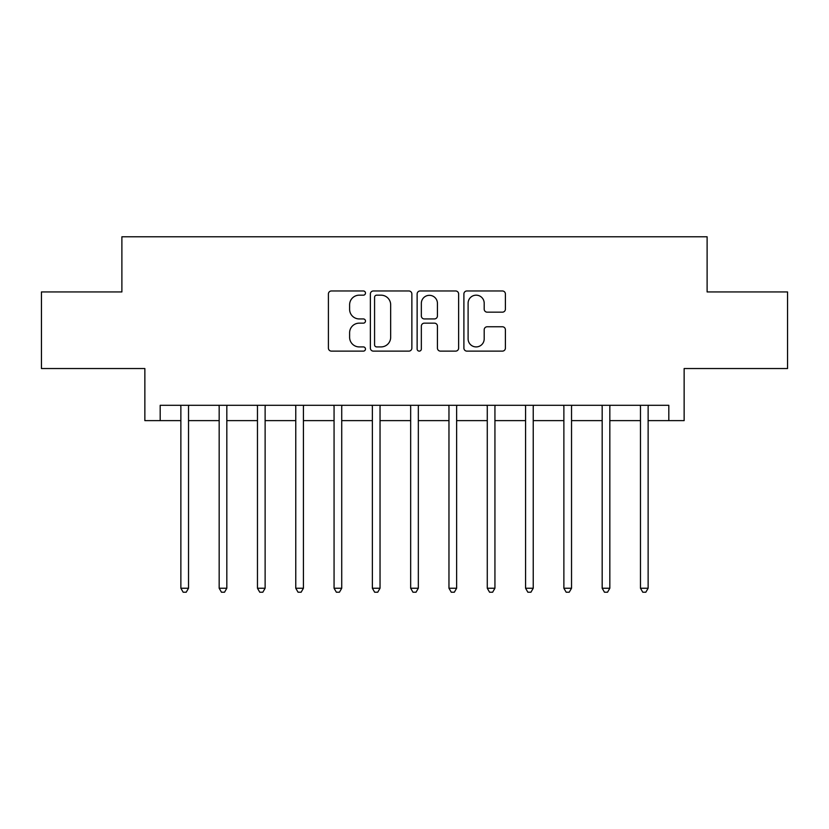 <?xml version="1.0" encoding="UTF-8"?>
<svg xmlns="http://www.w3.org/2000/svg" width="829" height="829" viewBox="0 0 829 829"><rect width="100%" height="100%" fill="white"/><g stroke="black" fill="none" stroke-linecap="round" stroke-linejoin="round"><path stroke-width="1.24" d="M365.475 293.072A2.104 2.104 0 0 0 363.371 290.969L331.413 290.969A3.005 3.005 0 0 0 328.408 293.974L328.408 348.118A3.005 3.005 0 0 0 331.413 351.123L363.371 351.123A2.104 2.104 0 0 0 365.475 349.019A2.104 2.104 0 0 0 363.371 346.916L359.237 346.916A9.627 9.627 0 0 1 349.61 337.289L349.61 332.771A9.627 9.627 0 0 1 359.237 323.155L363.371 323.155A2.104 2.104 0 0 0 365.475 321.051A2.104 2.104 0 0 0 363.371 318.937L359.237 318.937A9.627 9.627 0 0 1 349.61 309.321L349.61 304.803A9.627 9.627 0 0 1 359.237 295.176L363.371 295.176A2.104 2.104 0 0 0 365.475 293.072M502.395 312.17A3.005 3.005 0 0 0 505.4 309.165L505.4 293.974A3.005 3.005 0 0 0 502.395 290.969L466.903 290.969A3.005 3.005 0 0 0 463.898 293.974L463.898 348.118A3.005 3.005 0 0 0 466.903 351.123L502.395 351.123A3.005 3.005 0 0 0 505.4 348.118L505.4 329.766A3.005 3.005 0 0 0 502.395 326.761L487.203 326.761A3.005 3.005 0 0 0 484.198 329.766L484.198 338.864A8.041 8.041 0 0 1 476.157 346.916A8.041 8.041 0 0 1 468.105 338.864L468.105 303.227A8.041 8.041 0 0 1 476.157 295.176A8.041 8.041 0 0 1 484.198 303.227L484.198 309.165A3.005 3.005 0 0 0 487.203 312.17L502.395 312.17M160.184 420.624L160.184 405.308L668.816 405.308L668.816 420.624L684.143 420.624L684.143 368.542L787.55 368.542L787.55 291.932L707.116 291.932L707.116 236.783L121.884 236.783L121.884 291.932L41.45 291.932L41.45 368.542L144.857 368.542L144.857 420.624L180.867 420.624M411.868 293.974A3.005 3.005 0 0 0 408.863 290.969L373.371 290.969A3.005 3.005 0 0 0 370.366 293.974L370.366 348.118A3.005 3.005 0 0 0 373.371 351.123L408.863 351.123A3.005 3.005 0 0 0 411.868 348.118L411.868 293.974M420.137 290.969L455.629 290.969A3.005 3.005 0 0 1 458.634 293.974L458.634 348.118A3.005 3.005 0 0 1 455.629 351.123L440.437 351.123A3.005 3.005 0 0 1 437.432 348.118L437.432 326.16A3.005 3.005 0 0 0 434.427 323.155L424.355 323.155A3.005 3.005 0 0 0 421.339 326.16L421.339 349.019A2.104 2.104 0 0 1 419.236 351.123A2.104 2.104 0 0 1 417.132 349.019L417.132 293.974A3.005 3.005 0 0 1 420.137 290.969M188.525 420.624L219.167 420.624M226.825 420.624L257.467 420.624M265.125 420.624L295.766 420.624M303.424 420.624L334.066 420.624M341.724 420.624L372.366 420.624M380.034 420.624L410.666 420.624M418.334 420.624L448.966 420.624M456.634 420.624L487.276 420.624M494.934 420.624L525.576 420.624M533.234 420.624L563.875 420.624M571.533 420.624L602.175 420.624M609.833 420.624L640.475 420.624M648.133 420.624L668.816 420.624M376.677 295.176A2.104 2.104 0 0 0 374.573 297.29L374.573 344.802A2.104 2.104 0 0 0 376.677 346.916L381.039 346.916A9.627 9.627 0 0 0 390.666 337.289L390.666 304.803A9.627 9.627 0 0 0 381.039 295.176L376.677 295.176M437.432 303.373A8.041 8.041 0 0 0 429.391 295.331A8.041 8.041 0 0 0 421.339 303.373L421.339 315.932A3.005 3.005 0 0 0 424.355 318.937L434.427 318.937A3.005 3.005 0 0 0 437.432 315.932L437.432 303.373M188.898 405.308L188.743 405.692A3.067 3.067 0 0 0 188.525 406.842L188.525 588.238L180.867 588.238L180.867 406.842A3.067 3.067 0 0 0 180.639 405.692L180.484 405.308M188.525 588.238L186.224 592.217L183.168 592.217L180.867 588.238M227.208 405.308L227.042 405.692A3.067 3.067 0 0 0 226.825 406.842L226.825 588.238L219.167 588.238L219.167 406.842A3.067 3.067 0 0 0 218.949 405.692L218.783 405.308M226.825 588.238L224.524 592.217L221.467 592.217L219.167 588.238M265.508 405.308L265.353 405.692A3.067 3.067 0 0 0 265.125 406.842L265.125 588.238L257.467 588.238L257.467 406.842A3.067 3.067 0 0 0 257.249 405.692L257.094 405.308M265.125 588.238L262.824 592.217L259.767 592.217L257.467 588.238M303.808 405.308L303.652 405.692A3.067 3.067 0 0 0 303.424 406.842L303.424 588.238L295.766 588.238L295.766 406.842A3.067 3.067 0 0 0 295.549 405.692L295.393 405.308M303.424 588.238L301.134 592.217L298.067 592.217L295.766 588.238M342.108 405.308L341.952 405.692A3.067 3.067 0 0 0 341.724 406.842L341.724 588.238L334.066 588.238L334.066 406.842A3.067 3.067 0 0 0 333.849 405.692L333.693 405.308M341.724 588.238L339.434 592.217L336.367 592.217L334.066 588.238M380.407 405.308L380.252 405.692A3.067 3.067 0 0 0 380.034 406.842L380.034 588.238L372.366 588.238L372.366 406.842A3.067 3.067 0 0 0 372.148 405.692L371.993 405.308M380.034 588.238L377.734 592.217L374.667 592.217L372.366 588.238M418.707 405.308L418.552 405.692A3.067 3.067 0 0 0 418.334 406.842L418.334 588.238L410.666 588.238L410.666 406.842A3.067 3.067 0 0 0 410.448 405.692L410.293 405.308M418.334 588.238L416.034 592.217L412.966 592.217L410.666 588.238M457.007 405.308L456.852 405.692A3.067 3.067 0 0 0 456.634 406.842L456.634 588.238L448.966 588.238L448.966 406.842A3.067 3.067 0 0 0 448.748 405.692L448.593 405.308M456.634 588.238L454.333 592.217L451.266 592.217L448.966 588.238M495.307 405.308L495.151 405.692A3.067 3.067 0 0 0 494.934 406.842L494.934 588.238L487.276 588.238L487.276 406.842A3.067 3.067 0 0 0 487.048 405.692L486.892 405.308M494.934 588.238L492.633 592.217L489.566 592.217L487.276 588.238M533.607 405.308L533.451 405.692A3.067 3.067 0 0 0 533.234 406.842L533.234 588.238L525.576 588.238L525.576 406.842A3.067 3.067 0 0 0 525.348 405.692L525.192 405.308M533.234 588.238L530.933 592.217L527.866 592.217L525.576 588.238M571.906 405.308L571.751 405.692A3.067 3.067 0 0 0 571.533 406.842L571.533 588.238L563.875 588.238L563.875 406.842A3.067 3.067 0 0 0 563.647 405.692L563.492 405.308M571.533 588.238L569.233 592.217L566.176 592.217L563.875 588.238M610.217 405.308L610.051 405.692A3.067 3.067 0 0 0 609.833 406.842L609.833 588.238L602.175 588.238L602.175 406.842A3.067 3.067 0 0 0 601.958 405.692L601.792 405.308M609.833 588.238L607.533 592.217L604.476 592.217L602.175 588.238M648.516 405.308L648.361 405.692A3.067 3.067 0 0 0 648.133 406.842L648.133 588.238L640.475 588.238L640.475 406.842A3.067 3.067 0 0 0 640.257 405.692L640.102 405.308M648.133 588.238L645.832 592.217L642.776 592.217L640.475 588.238"/></g></svg>
